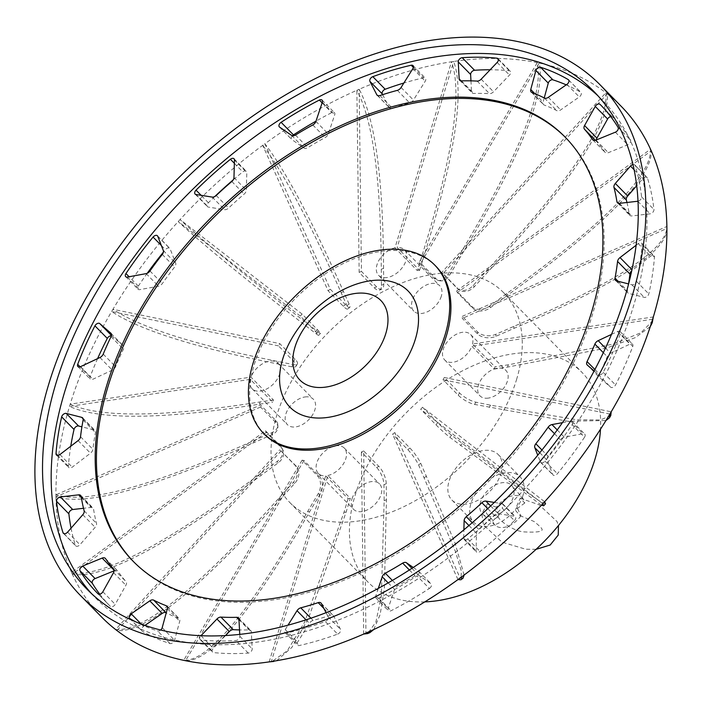 <?xml version="1.0" encoding="UTF-8"?>
<svg xmlns="http://www.w3.org/2000/svg" width="702" height="702" viewBox="0 0 702 702"><rect width="100%" height="100%" fill="white"/><g stroke="black" fill="none" stroke-linecap="round" stroke-linejoin="round"><path stroke-width="0.53" stroke-dasharray="3.51 2.63" d="M356.879 90.286L356.879 90.286A364.285 229.247 135.5 0 1 358.02 89.777L356.879 90.286C372.753 119.814 380.888 179.484 381.274 269.296L381.467 285.302A13.294 5.335 -113.7 0 1 379.571 290.101A13.294 5.335 -113.7 0 1 374.35 287.855L359.152 272.394L356.879 90.286A364.285 229.247 135.5 0 0 264.873 143.77L330.265 289.189L345.454 304.65A13.294 2.343 53.8 0 0 349.745 307.458A13.294 2.343 53.8 0 0 349.14 304.098L343.392 291.312C311.618 219.744 285.442 170.56 264.873 143.761L263.794 144.559A364.285 229.247 135.5 0 1 264.873 143.77M359.161 89.277L358.02 89.777A364.285 229.247 135.5 0 1 359.161 89.286L361.433 271.393L376.632 286.855A13.294 5.335 66.3 0 0 381.862 289.101A13.294 5.335 66.3 0 0 383.757 284.301L383.555 268.296C383.169 178.475 375.035 118.805 359.161 89.277A364.285 229.247 135.5 0 1 451.491 61.785C462.653 92.717 452.685 157.774 421.569 256.976L417.4 270.674L394.963 247.841L451.491 61.785L453.667 61.46L397.139 247.516L419.585 270.349A18.155 11.425 -44.5 0 0 417.4 270.674M359.152 272.394L361.433 271.393M383.555 268.296L381.274 269.296M626.965 202.483A277.351 174.544 135.5 0 1 629.282 214.242A4.537 2.861 -44.5 0 0 629.817 215.356A4.537 2.861 -44.5 0 0 631.791 215.926L650.122 213.829A3.44 2.167 -44.5 0 0 653.948 209.503A305.721 192.401 -44.5 0 0 647.455 178.062A3.422 2.159 -44.5 0 0 647.112 177.474A3.422 2.159 -44.5 0 0 642.874 178.641L636.696 185.705M628.562 283.933A277.351 174.544 135.5 0 1 627.369 290.716A4.537 2.861 -44.5 0 0 627.878 292.918A4.537 2.861 -44.5 0 0 628.808 293.436L644.243 297.35A3.44 2.167 -44.5 0 0 648.806 293.91A305.721 192.401 -44.5 0 0 654.448 257.134A3.422 2.159 -44.5 0 0 654.027 255.782A3.422 2.159 -44.5 0 0 650.578 256.212L632.379 270.156A4.537 2.861 -44.5 0 0 631.747 270.7M632.765 346.437A3.422 2.159 -44.5 0 0 632.546 344.208A3.422 2.159 -44.5 0 0 629.975 344.103L610.547 353.246A4.537 2.861 -44.5 0 0 607.248 356.669A277.351 174.544 135.5 0 1 599.429 374.14A4.537 2.861 -44.5 0 0 599.534 377.518A4.537 2.861 -44.5 0 0 599.64 377.615L610.679 387.179A3.44 2.167 -44.5 0 0 615.54 384.942A305.721 192.401 -44.5 0 0 632.765 346.437L620.401 333.854A305.721 192.401 135.5 0 1 603.176 372.367A3.44 2.167 135.5 0 1 598.315 374.596L594.138 370.981M584.52 437.223A3.422 2.159 -44.5 0 0 584.766 434.117A3.422 2.159 -44.5 0 0 583.081 433.713L564.329 437.153A4.537 2.861 -44.5 0 0 560.503 439.794A277.351 174.544 135.5 0 1 548.183 456.353A4.537 2.861 -44.5 0 0 547.156 460.24L552.72 474.508A3.44 2.167 -44.5 0 0 553.027 474.991A3.44 2.167 -44.5 0 0 557.388 473.701A305.721 192.401 -44.5 0 0 584.52 437.223L572.156 424.649A305.721 192.401 135.5 0 1 545.024 461.117A3.44 2.167 135.5 0 1 540.663 462.407A3.44 2.167 135.5 0 1 540.356 461.925L537.741 455.229M514.434 520.63A3.422 2.159 -44.5 0 0 515.356 516.698A3.422 2.159 -44.5 0 0 514.496 516.277L498.253 513.68A4.537 2.861 -44.5 0 0 494.269 515.277A277.351 174.544 135.5 0 1 478.659 529.29A4.537 2.861 -44.5 0 0 476.491 533.213L476.035 550.789A3.44 2.167 -44.5 0 0 476.465 552.026A3.44 2.167 -44.5 0 0 480.063 551.491A305.721 192.401 -44.5 0 0 514.434 520.63L502.07 508.046A305.721 192.401 135.5 0 1 467.699 538.917A3.44 2.167 135.5 0 1 464.101 539.443A3.44 2.167 135.5 0 1 463.671 538.206L463.89 529.843M429.37 588.469A3.422 2.159 -44.5 0 0 431.116 583.871A3.422 2.159 -44.5 0 0 430.923 583.704L418.778 575.324A4.537 2.861 -44.5 0 0 415.022 575.728A277.351 174.544 135.5 0 1 397.665 585.819A4.537 2.861 -44.5 0 0 394.568 589.399L388.127 608.564A3.44 2.167 -44.5 0 0 388.39 610.661A3.44 2.167 -44.5 0 0 391.119 610.705A305.721 192.401 -44.5 0 0 429.37 588.469L417.006 575.886A305.721 192.401 135.5 0 1 378.755 598.122A3.44 2.167 135.5 0 1 376.026 598.078A3.44 2.167 135.5 0 1 375.763 595.98L378.308 588.408M337.653 634.108A3.422 2.159 -44.5 0 0 340.54 629.396L333.687 616.058A4.537 2.861 -44.5 0 0 333.362 615.601A4.537 2.861 -44.5 0 0 330.537 615.224A277.351 174.544 135.5 0 1 313.11 620.41A4.537 2.861 -44.5 0 0 309.389 623.288L297.604 642.163A3.44 2.167 -44.5 0 0 297.446 645.164A3.44 2.167 -44.5 0 0 299.263 645.542A305.721 192.401 -44.5 0 0 337.653 634.108L325.289 621.524A305.721 192.401 135.5 0 1 286.899 632.958A3.44 2.167 135.5 0 1 285.082 632.581A3.44 2.167 135.5 0 1 285.24 629.589L287.987 625.192M225.517 635.547L213.329 648.315A3.44 2.167 -44.5 0 0 212.513 652.149A3.44 2.167 -44.5 0 0 213.496 652.588A305.721 192.401 -44.5 0 0 248.262 653.079A3.422 2.159 -44.5 0 0 252.211 648.885L251.316 631.888A4.537 2.861 -44.5 0 0 250.754 630.493A4.537 2.861 -44.5 0 0 249.07 629.896A277.351 174.544 135.5 0 1 239.514 629.922M145.016 625.385L143.55 626.403A3.44 2.167 -44.5 0 0 141.918 630.94A3.44 2.167 -44.5 0 0 142.208 631.159A305.721 192.401 -44.5 0 0 169.954 643.523A3.422 2.159 -44.5 0 0 174.57 640.259L179.721 621.27A4.537 2.861 -44.5 0 0 179.282 618.76A4.537 2.861 -44.5 0 0 178.606 618.322A277.351 174.544 135.5 0 1 166.234 612.82M99.754 594.19A305.721 192.401 -44.5 0 0 109.81 605.808A305.721 192.401 -44.5 0 0 110.381 606.388A3.422 2.159 -44.5 0 0 115.216 604.361L125.912 585.24A4.537 2.861 -44.5 0 0 126.035 581.616A277.351 174.544 135.5 0 1 117.866 571.165A4.537 2.861 -44.5 0 0 117.664 570.919A4.537 2.861 -44.5 0 0 114.514 570.656L114.163 570.805M71.042 528.185A305.721 192.401 -44.5 0 0 75.377 545.287A3.422 2.159 -44.5 0 0 75.728 545.875A3.422 2.159 -44.5 0 0 79.958 544.708L95.147 527.325A4.537 2.861 -44.5 0 0 96.499 523.385A277.351 174.544 135.5 0 1 93.55 509.117A4.537 2.861 -44.5 0 0 93.015 507.994A4.537 2.861 -44.5 0 0 91.041 507.423L83.503 508.292M70.762 446.235A305.721 192.401 -44.5 0 0 68.384 466.225A3.422 2.159 -44.5 0 0 68.805 467.576A3.422 2.159 -44.5 0 0 72.262 467.146L90.461 453.194A4.537 2.861 -44.5 0 0 92.901 449.324A277.351 174.544 135.5 0 1 95.463 432.634A4.537 2.861 -44.5 0 0 94.954 430.44A4.537 2.861 -44.5 0 0 94.033 429.922L81.906 426.842M97.587 358.625A305.721 192.401 -44.5 0 0 90.067 376.921A3.422 2.159 -44.5 0 0 90.286 379.141A3.422 2.159 -44.5 0 0 92.866 379.255L112.285 370.112A4.537 2.861 -44.5 0 0 115.584 366.69A277.351 174.544 135.5 0 1 123.403 349.21A4.537 2.861 -44.5 0 0 123.298 345.832A4.537 2.861 -44.5 0 0 123.192 345.735L112.153 336.179A3.44 2.167 -44.5 0 0 111.355 335.819M147.244 273.262A305.721 192.401 -44.5 0 0 138.312 286.126A3.422 2.159 -44.5 0 0 138.075 289.233A3.422 2.159 -44.5 0 0 139.751 289.636L158.503 286.197A4.537 2.861 -44.5 0 0 162.329 283.555A277.351 174.544 135.5 0 1 174.649 267.006A4.537 2.861 -44.5 0 0 175.675 263.118L170.112 248.85A3.44 2.167 -44.5 0 0 169.805 248.359A3.44 2.167 -44.5 0 0 165.444 249.649A305.721 192.401 -44.5 0 0 163.39 252.158M214.794 196.525A305.721 192.401 -44.5 0 0 208.397 202.729A3.422 2.159 -44.5 0 0 207.476 206.651A3.422 2.159 -44.5 0 0 208.345 207.081L224.587 209.679A4.537 2.861 -44.5 0 0 228.571 208.073A277.351 174.544 135.5 0 1 244.173 194.068A4.537 2.861 -44.5 0 0 246.341 190.137L246.806 172.56A3.44 2.167 -44.5 0 0 246.367 171.332A3.44 2.167 -44.5 0 0 242.778 171.858A305.721 192.401 -44.5 0 0 233.204 179.87M292.436 135.767A3.422 2.159 -44.5 0 0 291.716 139.487A3.422 2.159 -44.5 0 0 291.918 139.654L304.054 148.034A4.537 2.861 -44.5 0 0 307.809 147.631A277.351 174.544 135.5 0 1 325.175 137.531A4.537 2.861 -44.5 0 0 328.273 133.959L334.705 114.795A3.44 2.167 -44.5 0 0 334.442 112.689A3.44 2.167 -44.5 0 0 331.721 112.645A305.721 192.401 -44.5 0 0 315.979 121.156M382.651 94.665L389.145 107.301A4.537 2.861 -44.5 0 0 389.47 107.748A4.537 2.861 -44.5 0 0 392.295 108.134A277.351 174.544 135.5 0 1 409.722 102.94A4.537 2.861 -44.5 0 0 413.443 100.061L425.228 81.186A3.44 2.167 -44.5 0 0 425.394 78.194A3.44 2.167 -44.5 0 0 423.569 77.817A305.721 192.401 -44.5 0 0 403.869 83.02M470.963 80.853L471.516 91.471A4.537 2.861 -44.5 0 0 472.086 92.857A4.537 2.861 -44.5 0 0 473.762 93.454A277.351 174.544 135.5 0 1 489.54 93.682A4.537 2.861 -44.5 0 0 493.524 91.778L509.503 75.035A3.44 2.167 -44.5 0 0 510.319 71.209A3.44 2.167 -44.5 0 0 509.336 70.762A305.721 192.401 -44.5 0 0 490.163 69.77M544.234 97.955L543.111 102.088A4.537 2.861 -44.5 0 0 543.55 104.598A4.537 2.861 -44.5 0 0 544.226 105.037A277.351 174.544 135.5 0 1 556.818 110.644A4.537 2.861 -44.5 0 0 560.67 109.916L579.282 96.946A3.44 2.167 -44.5 0 0 580.914 92.418A3.44 2.167 -44.5 0 0 580.624 92.19A305.721 192.401 -44.5 0 0 566.216 84.854M596.314 139.97A4.537 2.861 -44.5 0 0 596.805 141.734A277.351 174.544 135.5 0 1 604.975 152.194A4.537 2.861 -44.5 0 0 605.168 152.431A4.537 2.861 -44.5 0 0 608.318 152.694L627.737 144.77A3.44 2.167 -44.5 0 0 630.457 139.996A305.721 192.401 -44.5 0 0 613.03 117.541A305.721 192.401 -44.5 0 0 612.451 116.971A3.422 2.159 -44.5 0 0 610.714 116.585M394.963 247.841A18.155 11.425 -44.5 0 0 379.15 259.959A18.155 11.425 -44.5 0 0 378.571 275.324A18.155 11.425 -44.5 0 0 393.427 275.298A18.155 11.425 -44.5 0 0 406.054 260.416A18.155 11.425 -44.5 0 0 404.475 249.868A18.155 11.425 -44.5 0 0 397.139 247.516M419.585 270.349L423.745 256.651C454.861 157.45 464.838 92.392 453.667 61.46A364.285 229.247 135.5 0 1 537.284 62.645C544.182 93.515 517.813 158.345 458.169 257.134L447.762 274.728A13.294 9.521 -78.4 0 1 437.837 280.379A13.294 9.521 -78.4 0 1 434.064 278.264L418.866 262.802L537.284 62.645L539.145 63.022L420.735 263.189L435.924 278.65A13.294 9.521 101.6 0 0 439.706 280.765A13.294 9.521 101.6 0 0 449.622 275.114L460.029 257.52C519.673 158.722 546.051 93.892 539.145 63.022M418.866 262.802L420.735 263.189M539.145 63.031A364.285 229.247 135.5 0 1 605.87 92.769C609.362 122.122 569.91 181.125 487.495 269.77L473.069 285.565A13.294 10.293 -52.3 0 1 457.686 288.706A13.294 10.293 -52.3 0 1 456.879 287.987L441.681 272.525L605.87 92.769L607.23 93.831L443.05 273.578L458.239 289.04A13.294 10.293 127.7 0 0 459.055 289.759A13.294 10.293 127.7 0 0 474.429 286.618L488.864 270.823C571.27 182.178 610.722 123.175 607.23 93.831A364.285 229.247 135.5 0 1 621.226 106.335M441.681 272.525L443.05 273.578M456.642 290.979L650.517 149.219C651.807 175.746 603.86 223.885 506.686 293.629L489.645 306.081A13.294 10.065 -24.2 0 1 471.841 306.441L456.642 290.979L457.371 292.602L472.569 308.064A13.294 10.065 155.8 0 0 490.373 307.704L507.414 295.252C604.589 225.509 652.535 177.369 651.254 150.842L457.371 292.602M462.276 316.348L666.874 226.474C667.365 249.14 616.356 282.441 513.846 326.386L495.866 334.284A13.294 8.845 -0.7 0 1 477.474 331.809L462.276 316.348L462.302 318.383L477.5 333.845A13.294 8.845 179.3 0 0 495.893 336.319L513.873 328.413C616.374 284.477 667.383 251.167 666.9 228.501L462.302 318.383M472.534 343.989A18.155 11.425 -44.5 0 0 470.647 334.547A18.155 11.425 -44.5 0 0 449.692 339.127A18.155 11.425 -44.5 0 0 444.752 360.003A18.155 11.425 -44.5 0 0 453.15 362.232A18.155 11.425 -44.5 0 0 471.849 346.235L494.287 369.068A18.155 11.425 -44.5 0 0 494.971 366.821L472.534 343.989L653.325 316.953M652.641 319.199L471.849 346.235M610.775 415.575L600.263 419.998L576.711 419.743L490.54 405.203L475.877 402.185A13.294 4.019 30.6 0 1 459.538 392.945L444.34 377.483L611.205 411.811M444.34 377.483L443.023 379.721L458.222 395.182A13.294 4.019 -149.4 0 0 474.552 404.422L567.655 421.209L605.94 420.559M609.88 414.048L443.023 379.721M545.524 503.782L539.452 500.982L523.56 490.014L451.623 435.249A13.294 0.886 42.4 0 1 437.732 422.727L422.534 407.265L544.629 501.763M422.534 407.265L420.7 409.275L435.898 424.736A13.294 0.886 -137.6 0 0 449.789 437.258L541.47 505.212M542.795 503.773L420.7 409.275M464.119 575.043L454.905 542.62L420.744 463.338A13.294 2.343 53.8 0 0 409.933 448.043L394.735 432.581L460.126 578.009M394.735 432.581L392.576 434.161L407.774 449.631A13.294 2.343 -126.2 0 1 418.576 464.926L455.458 551.544L461.389 571.358L460.889 579.773M457.958 579.589L392.576 434.161M373.754 629.527L380.159 614.522L384.415 587.881L386.442 499.719L386.249 483.713A13.294 5.335 66.3 0 0 378.878 466.426L363.68 450.956L365.953 633.072M363.68 450.956L361.398 451.965L376.597 467.427A13.294 5.335 -113.7 0 1 383.959 484.722L384.161 500.728L381.326 596.182L375.868 622.13L367.708 633.564M363.671 634.073L361.398 451.965M327.869 475.508A18.155 11.425 -44.5 0 0 343.682 463.39A18.155 11.425 -44.5 0 0 344.261 448.034A18.155 11.425 -44.5 0 0 329.405 448.06A18.155 11.425 -44.5 0 0 316.777 462.934A18.155 11.425 -44.5 0 0 318.366 473.49A18.155 11.425 -44.5 0 0 325.693 475.833L348.131 498.666A18.155 11.425 -44.5 0 0 350.316 498.341L327.869 475.508L271.341 661.565M269.164 661.889L325.693 475.833M303.966 460.547L185.547 660.705C210.065 661.802 251.395 612.197 309.547 511.881L319.954 494.296A13.294 9.521 101.6 0 0 319.164 476.017L303.966 460.547L302.106 460.17L317.304 475.631A13.294 9.521 -78.4 0 1 318.094 493.91L307.687 511.495C249.535 611.811 208.196 661.424 183.687 660.328L302.106 460.17M281.151 450.824L116.971 630.58C144.884 633.195 199.298 589.417 280.212 499.254L294.647 483.459A13.294 10.293 127.7 0 0 296.349 466.286L279.791 449.771L294.989 465.233A13.294 10.293 -52.3 0 1 293.278 482.397L278.852 498.201C197.938 588.364 143.524 632.133 115.602 629.527L279.791 449.771M101.606 617.023A364.285 229.247 135.5 0 1 72.315 574.131A364.285 229.247 135.5 0 1 71.946 573.315A364.285 229.247 135.5 0 1 71.586 572.507L265.461 430.756L280.66 446.218A13.294 10.065 -24.2 0 1 282.222 448.49A13.294 10.065 -24.2 0 1 277.343 461.311L260.302 473.771C164.619 545.033 101.711 577.948 71.586 572.507A364.285 229.247 135.5 0 1 55.967 496.884A364.285 229.247 135.5 0 1 55.949 495.866A364.285 229.247 135.5 0 1 55.941 494.849L260.53 404.975L275.728 420.437A13.294 8.845 -0.7 0 1 277.878 425.166A13.294 8.845 -0.7 0 1 271.823 432.704L253.843 440.602C152.834 486.065 86.864 504.141 55.941 494.849A364.285 229.247 135.5 0 1 69.507 406.397A364.285 229.247 135.5 0 1 69.849 405.273A364.285 229.247 135.5 0 1 70.191 404.159L250.983 377.123L273.429 399.956A18.155 11.425 -44.5 0 0 272.745 402.193L250.307 379.361L69.507 406.397C99.745 420.208 163.048 419.471 259.433 404.185L272.745 402.193M266.198 432.379L72.315 574.131C102.439 579.571 165.347 546.656 261.03 475.394L278.071 462.934A13.294 10.065 155.8 0 0 282.95 450.114A13.294 10.065 155.8 0 0 281.388 447.841L266.198 432.379L265.461 430.756M260.556 407.002L55.958 496.884C86.89 506.177 152.852 488.092 253.87 442.637L271.849 434.731A13.294 8.845 179.3 0 0 277.904 427.202A13.294 8.845 179.3 0 0 275.754 422.464L260.556 407.002L260.53 404.975M250.307 379.361A18.155 11.425 -44.5 0 0 252.185 388.803A18.155 11.425 -44.5 0 0 273.148 384.222A18.155 11.425 -44.5 0 0 278.089 363.346A18.155 11.425 -44.5 0 0 269.682 361.118A18.155 11.425 -44.5 0 0 250.983 377.123M273.429 399.956L260.117 401.939C163.733 417.225 100.421 417.962 70.191 404.159A364.285 229.247 135.5 0 1 111.636 311.539A364.285 229.247 135.5 0 1 112.294 310.424A364.285 229.247 135.5 0 1 112.952 309.301L279.808 343.638L295.007 359.099A13.294 4.019 30.6 0 1 297.358 363.996A13.294 4.019 30.6 0 1 293.155 364.592L278.492 361.583C196.253 345.261 141.067 327.843 112.952 309.301A364.285 229.247 135.5 0 1 178.203 221.586A364.285 229.247 135.5 0 1 179.115 220.586A364.285 229.247 135.5 0 1 180.037 219.577L302.132 314.084L317.33 329.545A13.294 0.886 42.4 0 1 320.498 333.362A13.294 0.886 42.4 0 1 317.918 331.765L307.195 323.455C247.209 277.22 204.826 242.594 180.037 219.577A364.285 229.247 135.5 0 1 262.706 145.349A364.285 229.247 135.5 0 1 263.794 144.559L262.706 145.349C283.283 172.148 309.45 221.332 341.225 292.901L346.972 305.677A13.294 2.343 -126.2 0 1 347.578 309.038A13.294 2.343 -126.2 0 1 343.296 306.23L328.097 290.768L262.706 145.349M278.492 345.867L111.627 311.539C139.751 330.072 194.928 347.499 277.176 363.812L291.839 366.83A13.294 4.019 -149.4 0 0 296.042 366.233A13.294 4.019 -149.4 0 0 293.69 361.328L278.492 345.867L279.808 343.638M300.298 316.084L178.203 221.586C202.992 244.594 245.375 279.22 305.361 325.465L316.093 333.775A13.294 0.886 -137.6 0 0 318.664 335.372A13.294 0.886 -137.6 0 0 315.496 331.555L300.298 316.084L302.132 314.084M328.097 290.768L330.265 289.189M441.295 296.27A18.155 11.425 135.5 0 1 428.659 311.144A18.155 11.425 135.5 0 1 413.811 311.17A18.155 11.425 135.5 0 1 418.752 290.295A18.155 11.425 135.5 0 1 439.706 285.723A18.155 11.425 135.5 0 1 441.295 296.27M352.018 498.789A18.155 11.425 135.5 0 1 364.645 483.915A18.155 11.425 135.5 0 1 379.501 483.889A18.155 11.425 135.5 0 1 374.561 504.764A18.155 11.425 135.5 0 1 353.597 509.336A18.155 11.425 135.5 0 1 352.018 498.789M488.39 398.087A18.155 11.425 135.5 0 1 479.984 395.858A18.155 11.425 135.5 0 1 484.924 374.982A18.155 11.425 135.5 0 1 505.888 370.402A18.155 11.425 135.5 0 1 504.966 386.319A18.155 11.425 135.5 0 1 488.39 398.087M501.017 473.402A32.459 20.428 -44.5 0 0 498.192 454.536A32.459 20.428 -44.5 0 0 460.723 462.715A32.459 20.428 -44.5 0 0 451.895 500.035A32.459 20.428 -44.5 0 0 478.448 499.991A32.459 20.428 -44.5 0 0 501.017 473.402M424.798 601.886A149.798 94.27 135.5 0 1 368.208 582.291A149.798 94.27 135.5 0 1 408.959 410.056A149.798 94.27 135.5 0 1 581.879 372.288A149.798 94.27 135.5 0 1 600.5 429.203M304.914 396.972A18.155 11.425 135.5 0 1 313.32 399.201A18.155 11.425 135.5 0 1 308.38 420.077A18.155 11.425 135.5 0 1 287.425 424.657A18.155 11.425 135.5 0 1 288.346 408.739A18.155 11.425 135.5 0 1 304.914 396.972M516.549 379.598A149.798 94.27 -44.5 0 0 503.492 292.532A149.798 94.27 -44.5 0 0 330.572 330.291A149.798 94.27 -44.5 0 0 289.821 502.527A149.798 94.27 -44.5 0 0 412.372 502.316A149.798 94.27 -44.5 0 0 516.549 379.598M480.572 502A20.428 12.855 -44.5 0 0 482.757 514.25A20.428 12.855 -44.5 0 0 502.851 511.389A20.428 12.855 -44.5 0 0 513.952 490.558A20.428 12.855 -44.5 0 0 511.863 485.635A20.428 12.855 -44.5 0 0 495.147 485.073A20.428 12.855 -44.5 0 0 480.572 502M522.902 495.665A32.459 20.428 135.5 0 1 500.333 522.253A32.459 20.428 135.5 0 1 473.78 522.306A32.459 20.428 135.5 0 1 482.607 484.985A32.459 20.428 135.5 0 1 520.077 476.798A32.459 20.428 135.5 0 1 522.902 495.665M524.771 503.027L515.198 510.003L519.954 515.593L520.893 515.786L516.619 506.379L520.217 498.227L524.771 503.027A19.296 12.145 135.5 0 0 522.797 498.376L511.863 485.635M496.481 507.256L487.267 504.001L486.407 513.294L492.611 520.015L499.017 516.347L496.481 507.256A19.296 12.145 135.5 0 1 522.797 498.376M520.893 515.786A19.296 12.145 135.5 0 1 495.305 525.403A19.296 12.145 135.5 0 1 492.611 520.015M160.626 630.01A3.422 2.159 135.5 0 1 157.59 630.949A305.721 192.401 135.5 0 1 135.609 621.779M239.742 634.38L239.847 636.302A3.422 2.159 135.5 0 1 235.898 640.496A305.721 192.401 135.5 0 1 201.132 640.013A3.44 2.167 135.5 0 1 200.149 639.566A3.44 2.167 135.5 0 1 200.965 635.731L200.991 635.705M326.061 612.697L328.176 616.821A3.422 2.159 135.5 0 1 325.289 621.524M413.259 567.47L418.559 571.121A3.422 2.159 135.5 0 1 418.752 571.288A3.422 2.159 135.5 0 1 417.006 575.886M494.296 502.439L502.132 503.694A3.422 2.159 135.5 0 1 502.992 504.115A3.422 2.159 135.5 0 1 502.07 508.046M562.434 422.657L570.717 421.139A3.422 2.159 135.5 0 1 572.402 421.542A3.422 2.159 135.5 0 1 572.156 424.649M611.468 334.406L617.611 331.519A3.422 2.159 135.5 0 1 620.182 331.634A3.422 2.159 135.5 0 1 620.401 333.854M636.135 245.226L638.215 243.629A3.422 2.159 135.5 0 1 641.663 243.199A3.422 2.159 135.5 0 1 642.084 244.55A305.721 192.401 135.5 0 1 636.442 281.327A3.44 2.167 135.5 0 1 631.879 284.775L628.597 283.941M632.95 164.514A3.422 2.159 135.5 0 1 634.748 164.9A3.422 2.159 135.5 0 1 635.091 165.479A305.721 192.401 135.5 0 1 641.584 196.929A3.44 2.167 135.5 0 1 638.004 201.202M91.488 593.576A355.203 223.534 -44.5 0 0 95.718 598.078A355.203 223.534 -44.5 0 0 386.319 597.56A355.203 223.534 -44.5 0 0 633.353 306.581A355.203 223.534 -44.5 0 0 602.386 100.114A355.203 223.534 -44.5 0 0 597.964 95.805M435.881 266.233A120.007 75.526 -44.5 0 0 297.35 296.49A120.007 75.526 -44.5 0 0 264.698 434.477M133.775 561.916A302.72 190.505 -44.5 0 0 134.389 562.548A302.72 190.505 -44.5 0 0 382.055 562.109A302.72 190.505 -44.5 0 0 592.585 314.119A302.72 190.505 -44.5 0 0 566.189 138.162A302.72 190.505 -44.5 0 0 565.566 137.539M423.745 256.651L421.569 256.976M460.029 257.52L458.169 257.134M488.864 270.823L487.495 269.77M507.414 295.252L506.686 293.629M513.873 328.413L513.846 326.386M652.904 320.56L641.014 332.704L612.951 344.129L508.283 364.829L494.971 366.821M494.287 369.068L507.599 367.076L606.484 348.069L635.266 337.653L650.271 326.632M507.599 367.076L508.283 364.829M489.215 407.441L490.54 405.203M460.521 445.559L462.355 443.55M424.324 477.702L426.491 476.123M384.161 500.728L386.442 499.719M276.685 660.696L291.856 647.428L308.485 618.225L346.147 512.048L350.316 498.341M348.131 498.666L343.971 512.372L304.571 622.2L287.302 650.763L271.648 661.767M343.971 512.372L346.147 512.048M307.687 511.495L309.547 511.881M278.852 498.201L280.212 499.254M71.586 572.507L72.315 574.131M260.302 473.771L261.03 475.394M55.941 494.849L55.958 496.884M253.843 440.602L253.87 442.637M112.952 309.301L111.627 311.539M278.492 361.583L277.176 363.812M180.037 219.577L178.203 221.586M307.195 323.455L305.361 325.465M343.392 291.312L341.225 292.901M70.191 404.159L69.507 406.397M260.117 401.939L259.433 404.185M374.35 287.855L376.632 286.855M383.757 284.301L381.467 285.302M634.09 169.708L642.874 178.641M647.455 178.062L635.091 165.479M618.567 203.334L629.282 214.242M619.427 203.352L631.791 215.926M637.758 201.246L650.122 213.829M641.584 196.929L653.948 209.503M638.215 243.629L650.578 256.212M654.448 257.134L642.084 244.55M618.085 281.274L627.369 290.716M616.444 280.853L628.808 293.436M631.879 284.775L644.243 297.35M636.442 281.327L648.806 293.91M617.611 331.519L629.975 344.103M605.475 348.078L610.547 353.246M603.325 352.676L607.248 356.669M594.901 369.533L599.429 374.14M587.276 365.04L599.64 377.615M598.315 374.596L610.679 387.179M603.176 372.367L615.54 384.942M570.717 421.139L583.081 433.713M557.239 429.94L564.329 437.153M554.501 433.696L560.503 439.794M541.962 450.017L548.183 456.353M539.777 452.729L547.156 460.24M540.356 461.925L552.72 474.508M545.024 461.117L557.388 473.701M502.132 503.694L514.496 516.277M490.654 505.949L498.253 513.68M487.767 508.669L494.269 515.277M472.218 522.736L478.659 529.29M468.962 525.544L476.491 533.213M463.671 538.206L476.035 550.789M467.699 538.917L480.063 551.491M418.559 571.121L430.923 583.704M411.916 568.348L418.778 575.324M409.38 569.989L415.022 575.728M392.374 580.44L397.665 585.819M388.171 582.888L394.568 589.399M375.763 595.98L388.127 608.564M378.755 598.122L391.119 610.705M328.176 616.821L340.54 629.396M321.323 603.474L333.687 616.058M323.876 608.45L330.537 615.224M310.933 618.19L313.11 620.41M305.993 619.831L309.389 623.288M285.24 629.589L297.604 642.163M286.899 632.958L299.263 645.542M239.847 636.302L252.211 648.885M248.262 653.079L235.898 640.496M238.952 619.304L251.316 631.888M238.97 619.62L249.07 629.896M200.965 635.731L213.329 648.315M201.132 640.013L213.496 652.588M162.206 627.676L174.57 640.259M169.954 643.523L157.59 630.949M167.357 608.687L179.721 621.27M167.348 606.87L178.606 618.322M141.181 623.99L143.55 626.403M129.844 618.585L142.208 631.159M102.852 591.786L115.216 604.361M110.381 606.388L98.017 593.804M113.549 572.656L125.912 585.24M113.671 569.041L126.035 581.616M105.502 558.581L117.866 571.165M67.594 532.134L79.958 544.708M75.377 545.287L63.935 533.652M82.783 514.741L95.147 527.325M84.135 510.81L96.499 523.385M81.186 496.533L93.55 509.117M81.353 497.569L91.041 507.423M59.898 454.563L72.262 467.146M68.384 466.225L57.783 455.44M78.097 440.619L90.461 453.194M80.537 436.749L92.901 449.324M83.099 420.059L95.463 432.634M83.09 418.796L94.033 429.922M80.502 366.672L92.866 379.255M90.067 376.921L80.142 366.821M99.921 357.529L112.285 370.112M103.22 354.106L115.584 366.69M111.039 336.627L123.403 349.21M111.03 333.362L123.192 345.735M111.442 335.451L112.153 336.179M127.387 277.062L139.751 289.636M138.312 286.126L129.098 276.746M146.139 273.622L158.503 286.197M149.974 270.981L162.329 283.555M162.285 254.422L174.649 267.006M163.312 250.535L175.675 263.118M157.748 236.267L170.112 248.85M161.337 245.481L165.444 249.649M195.981 194.498L208.345 207.081M208.397 202.729L201.123 195.323M212.223 197.095L224.587 209.679M216.207 195.498L228.571 208.073M231.809 181.485L244.173 194.068M233.977 177.562L246.341 190.137M234.442 159.986L246.806 172.56M234.354 163.285L242.778 171.858M279.554 127.071L291.918 139.654M291.69 135.451L304.054 148.034M295.445 135.047L307.809 147.631M312.811 124.956L325.175 137.531M315.909 121.376L328.273 133.959M322.341 102.211L334.705 114.795M322.121 102.878L331.721 112.645M377.553 95.507L389.145 107.301M379.931 95.551L392.295 108.134M397.358 90.365L409.722 102.94M401.079 87.487L413.443 100.061M412.864 68.603L425.228 81.186M413.373 67.436L423.569 77.817M461.1 80.87L471.516 91.471M461.398 80.879L473.762 93.454M477.176 81.099L489.54 93.682M481.16 79.203L493.524 91.778M497.139 62.46L509.503 75.035M498.376 59.617L509.336 70.762M534.784 93.612L543.111 102.088M531.862 92.453L544.226 105.037M544.454 98.069L556.818 110.644M548.306 97.332L560.67 109.916M566.918 84.372L579.282 96.946M568.769 80.125L580.624 92.19M612.451 116.971L601.228 105.546M595.393 140.303L596.805 141.734M593.041 140.058L604.975 152.194M595.954 140.11L608.318 152.694M615.373 132.187L627.737 144.77M618.093 127.422L630.457 139.996M434.064 278.264L435.924 278.65M449.622 275.114L447.762 274.728M456.879 287.987L458.239 289.04M474.429 286.618L473.069 285.565M471.841 306.441L472.569 308.064M490.373 307.704L489.645 306.081M477.474 331.809L477.5 333.845M495.893 336.319L495.866 334.284M459.538 392.945L458.222 395.182M474.552 404.422L475.877 402.185M437.732 422.727L435.898 424.736M449.789 437.258L451.623 435.249M409.933 448.043L407.774 449.631M418.576 464.926L420.744 463.338M378.878 466.426L376.597 467.427M383.959 484.722L386.249 483.713M319.164 476.017L317.304 475.631M318.094 493.91L319.954 494.296M296.349 466.286L294.989 465.233M293.278 482.397L294.647 483.459M281.388 447.841L280.66 446.218M277.343 461.311L278.071 462.934M275.754 422.464L275.728 420.437M271.823 432.704L271.849 434.731M293.69 361.328L295.007 359.099M293.155 364.592L291.839 366.83M315.496 331.555L317.33 329.545M317.918 331.765L316.093 333.775M343.296 306.23L345.454 304.65M349.14 304.098L346.972 305.677M379.571 290.101L381.862 289.101M378.571 275.324L413.811 311.17M404.475 249.868L439.706 285.723M318.366 473.49L353.597 509.336M344.261 448.034L379.501 483.889M444.752 360.003L479.984 395.858M470.647 334.547L505.888 370.402M289.821 502.527L368.208 582.291M503.492 292.532L581.879 372.288M451.895 500.035L473.78 522.306M498.192 454.536L520.077 476.798M519.954 515.593L533.985 521.454C540.242 526.465 542.909 529.308 541.997 529.984L542.032 529.87C541.926 531.765 536.205 532.458 524.877 531.941C512.504 531.668 496.305 517.892 498.587 516.672L499.017 516.347M520.217 498.227L539.136 504.799L557.028 521.542L558.459 525.517M536.074 549.341L525.789 549.227L501.983 542.146L483.432 524.833L481.826 513.741L487.267 504.001M495.305 525.403L482.757 514.25M252.185 388.803L287.425 424.657M278.089 363.346L313.32 399.201M87.066 589.268L95.718 598.078M593.734 91.313L602.386 100.114M133.152 561.284L134.389 562.548M564.952 136.908L566.189 138.162M634.748 164.9L647.112 177.474M617.453 202.773L629.817 215.356M641.663 243.199L654.027 255.782M615.514 280.335L627.878 292.918M620.182 331.634L632.546 344.208M587.17 364.935L599.534 377.518M572.402 421.542L584.766 434.117M540.663 462.407L553.027 474.991M502.992 504.115L515.356 516.698M464.101 539.443L476.465 552.026M418.752 571.288L431.116 583.871M376.026 598.078L388.39 610.661M320.998 603.027L333.362 615.601M285.082 632.581L297.446 645.164M238.39 617.909L250.754 630.493M200.149 639.566L212.513 652.149M166.918 606.177L179.282 618.76M129.554 618.357L141.918 630.94M105.3 558.344L117.664 570.919M97.446 593.225L109.81 605.808M63.364 533.292L75.728 545.875M80.651 495.419L93.015 507.994M56.441 454.993L68.805 467.576M82.59 417.857L94.954 430.44M77.922 366.558L90.286 379.141M110.934 333.257L123.298 345.832M125.711 276.658L138.075 289.233M157.441 235.784L169.805 248.359M195.112 194.077L207.476 206.651M234.003 158.749L246.367 171.332M279.352 126.904L291.716 139.487M322.078 100.114L334.442 112.689M377.106 95.174L389.47 107.748M413.03 65.611L425.394 78.194M459.722 80.282L472.086 92.857M497.955 58.626L510.319 71.209M531.186 92.015L543.55 104.598M568.55 79.835L580.914 92.418M592.804 139.847L605.168 152.431M600.666 104.967L613.03 117.541M437.837 280.379L439.706 280.765M457.686 288.706L459.055 289.759M282.95 450.114L282.222 448.49M277.904 427.202L277.878 425.166M296.042 366.233L297.358 363.996M318.664 335.372L320.498 333.362M347.578 309.038L349.745 307.458"/><path stroke-width="1.05" d="M636.696 185.705L627.685 196.025A4.537 2.861 -44.5 0 0 626.333 199.965A277.351 174.544 135.5 0 1 626.965 202.483M631.747 270.7A4.537 2.861 -44.5 0 0 629.931 274.026A277.351 174.544 135.5 0 1 628.562 283.933M239.514 629.922A277.351 174.544 135.5 0 1 233.292 629.676A4.537 2.861 -44.5 0 0 229.308 631.572L225.517 635.547M166.234 612.82A277.351 174.544 135.5 0 1 166.014 612.706A4.537 2.861 -44.5 0 0 162.162 613.443L145.016 625.385M114.163 570.805L95.095 578.58A3.44 2.167 -44.5 0 0 92.374 583.353A305.721 192.401 -44.5 0 0 99.754 594.19M83.503 508.292L72.718 509.529A3.44 2.167 -44.5 0 0 68.884 513.846A305.721 192.401 -44.5 0 0 71.042 528.185M81.906 426.842L78.589 426A3.44 2.167 -44.5 0 0 74.026 429.448A305.721 192.401 -44.5 0 0 70.762 446.235M111.355 335.819A3.44 2.167 -44.5 0 0 107.301 338.408A305.721 192.401 -44.5 0 0 97.587 358.625M163.39 252.158A305.721 192.401 -44.5 0 0 147.244 273.262M233.204 179.87A305.721 192.401 -44.5 0 0 214.794 196.525M315.979 121.156A305.721 192.401 -44.5 0 0 293.462 134.889A3.422 2.159 -44.5 0 0 292.436 135.767M403.869 83.02A305.721 192.401 -44.5 0 0 385.179 89.251A3.422 2.159 -44.5 0 0 382.292 93.954L382.651 94.665M490.163 69.77A305.721 192.401 -44.5 0 0 474.57 70.27A3.422 2.159 -44.5 0 0 470.621 74.465L470.963 80.853M566.216 84.854A305.721 192.401 -44.5 0 0 552.886 79.826A3.422 2.159 -44.5 0 0 548.271 83.09L544.234 97.955M610.714 116.585A3.422 2.159 -44.5 0 0 607.616 118.989L596.928 138.118A4.537 2.861 -44.5 0 0 596.314 139.97M600.21 84.942A364.285 229.247 -44.5 0 0 179.703 176.79A364.285 229.247 -44.5 0 0 80.59 595.638A364.285 229.247 -44.5 0 0 378.615 595.103A364.285 229.247 -44.5 0 0 631.967 296.692A364.285 229.247 -44.5 0 0 600.21 84.942L621.226 106.335A364.285 229.247 135.5 0 1 650.517 149.228L651.254 150.842A364.285 229.247 135.5 0 1 666.874 226.474L666.874 226.676M666.9 229.01L666.9 228.501A364.285 229.247 135.5 0 1 653.325 316.953A364.285 229.247 135.5 0 1 652.983 318.076A364.285 229.247 135.5 0 1 652.641 319.199A364.285 229.247 135.5 0 1 611.205 411.811A364.285 229.247 135.5 0 1 610.547 412.934A364.285 229.247 135.5 0 1 609.88 414.048A364.285 229.247 135.5 0 1 544.629 501.763A364.285 229.247 135.5 0 1 543.717 502.772A364.285 229.247 135.5 0 1 542.795 503.773A364.285 229.247 135.5 0 1 460.126 578.009A364.285 229.247 135.5 0 1 459.047 578.799A364.285 229.247 135.5 0 1 457.958 579.589A364.285 229.247 135.5 0 1 365.953 633.072A364.285 229.247 135.5 0 1 364.812 633.573A364.285 229.247 135.5 0 1 363.671 634.073A364.285 229.247 135.5 0 1 271.341 661.565A364.285 229.247 135.5 0 1 270.252 661.732A364.285 229.247 135.5 0 1 269.164 661.889A364.285 229.247 135.5 0 1 185.547 660.705A364.285 229.247 135.5 0 1 184.617 660.521A364.285 229.247 135.5 0 1 183.687 660.328A364.285 229.247 135.5 0 1 116.971 630.58A364.285 229.247 135.5 0 1 116.286 630.054A364.285 229.247 135.5 0 1 115.602 629.527A364.285 229.247 135.5 0 1 101.606 617.023L80.59 595.638M600.5 429.203A149.798 94.27 135.5 0 1 594.936 459.354A149.798 94.27 135.5 0 1 424.798 601.886M624.701 297.78A355.203 223.534 135.5 0 1 377.667 588.75A355.203 223.534 135.5 0 1 87.066 589.268A355.203 223.534 135.5 0 1 183.713 180.862A355.203 223.534 135.5 0 1 593.734 91.313A355.203 223.534 135.5 0 1 624.701 297.78M666.9 228.501L666.874 226.474M595.252 106.414A3.422 2.159 135.5 0 1 600.087 104.387A305.721 192.401 135.5 0 1 600.666 104.967A305.721 192.401 135.5 0 1 618.093 127.422A3.44 2.167 135.5 0 1 615.373 132.187L595.954 140.11A4.537 2.861 135.5 0 1 592.804 139.847A4.537 2.861 135.5 0 1 592.611 139.61A277.351 174.544 -44.5 0 0 584.441 129.159A4.537 2.861 135.5 0 1 584.564 125.535L595.252 106.414L607.616 118.989M535.907 70.516A3.422 2.159 135.5 0 1 540.522 67.243A305.721 192.401 135.5 0 1 568.26 79.616A3.44 2.167 135.5 0 1 568.55 79.835A3.44 2.167 135.5 0 1 566.918 84.372L548.306 97.332A4.537 2.861 135.5 0 1 544.454 98.069A277.351 174.544 -44.5 0 0 531.862 92.453A4.537 2.861 135.5 0 1 531.186 92.015A4.537 2.861 135.5 0 1 530.747 89.505L535.907 70.516L548.271 83.09M458.257 61.89A3.422 2.159 135.5 0 1 462.206 57.696A305.721 192.401 135.5 0 1 496.972 58.187A3.44 2.167 135.5 0 1 497.955 58.626A3.44 2.167 135.5 0 1 497.139 62.46L481.16 79.203A4.537 2.861 135.5 0 1 477.176 81.099A277.351 174.544 -44.5 0 0 461.398 80.879A4.537 2.861 135.5 0 1 459.722 80.282A4.537 2.861 135.5 0 1 459.152 78.887L458.257 61.89L470.621 74.465M369.928 81.379A3.422 2.159 135.5 0 1 372.815 76.667A305.721 192.401 135.5 0 1 411.205 65.233A3.44 2.167 135.5 0 1 413.03 65.611A3.44 2.167 135.5 0 1 412.864 68.603L401.079 87.487A4.537 2.861 135.5 0 1 397.358 90.365A277.351 174.544 -44.5 0 0 379.931 95.551A4.537 2.861 135.5 0 1 377.106 95.174A4.537 2.861 135.5 0 1 376.781 94.717L369.928 81.379L382.292 93.954M279.554 127.071A3.422 2.159 135.5 0 1 279.352 126.904A3.422 2.159 135.5 0 1 281.098 122.306A305.721 192.401 135.5 0 1 319.357 100.07A3.44 2.167 135.5 0 1 322.078 100.114A3.44 2.167 135.5 0 1 322.341 102.211L315.909 121.376A4.537 2.861 135.5 0 1 312.811 124.956A277.351 174.544 -44.5 0 0 295.445 135.047A4.537 2.861 135.5 0 1 291.69 135.451L279.554 127.071M195.981 194.498A3.422 2.159 135.5 0 1 195.112 194.077A3.422 2.159 135.5 0 1 196.034 190.145A305.721 192.401 135.5 0 1 230.414 159.284A3.44 2.167 135.5 0 1 234.003 158.749A3.44 2.167 135.5 0 1 234.442 159.986L233.977 177.562A4.537 2.861 135.5 0 1 231.809 181.485A277.351 174.544 -44.5 0 0 216.207 195.498A4.537 2.861 135.5 0 1 212.223 197.095L195.981 194.498M127.387 277.062A3.422 2.159 135.5 0 1 125.711 276.658A3.422 2.159 135.5 0 1 125.948 273.543A305.721 192.401 135.5 0 1 153.08 237.074A3.44 2.167 135.5 0 1 157.441 235.784A3.44 2.167 135.5 0 1 157.748 236.267L163.312 250.535A4.537 2.861 135.5 0 1 162.285 254.422A277.351 174.544 -44.5 0 0 149.974 270.981A4.537 2.861 135.5 0 1 146.139 273.622L127.387 277.062M80.502 366.672A3.422 2.159 135.5 0 1 77.922 366.558A3.422 2.159 135.5 0 1 77.703 364.338A305.721 192.401 135.5 0 1 94.937 325.833A3.44 2.167 135.5 0 1 99.789 323.596L110.828 333.16A4.537 2.861 135.5 0 1 110.934 333.257A4.537 2.861 135.5 0 1 111.039 336.627A277.351 174.544 -44.5 0 0 103.22 354.106A4.537 2.861 135.5 0 1 99.921 357.529L80.502 366.672M59.898 454.563A3.422 2.159 135.5 0 1 56.441 454.993A3.422 2.159 135.5 0 1 56.02 453.641A305.721 192.401 135.5 0 1 61.662 416.865A3.44 2.167 135.5 0 1 66.225 413.417L81.669 417.339A4.537 2.861 135.5 0 1 82.59 417.857A4.537 2.861 135.5 0 1 83.099 420.059A277.351 174.544 -44.5 0 0 80.537 436.749A4.537 2.861 135.5 0 1 78.097 440.619L59.898 454.563M67.594 532.134A3.422 2.159 135.5 0 1 63.364 533.292A3.422 2.159 135.5 0 1 63.013 532.713A305.721 192.401 135.5 0 1 56.52 501.272A3.44 2.167 135.5 0 1 60.354 496.946L78.677 494.84A4.537 2.861 135.5 0 1 80.651 495.419A4.537 2.861 135.5 0 1 81.186 496.533A277.351 174.544 -44.5 0 0 84.135 510.81A4.537 2.861 135.5 0 1 82.783 514.741L67.594 532.134M102.852 591.786A3.422 2.159 135.5 0 1 98.017 593.804A305.721 192.401 135.5 0 1 97.446 593.225A305.721 192.401 135.5 0 1 80.01 570.77A3.44 2.167 135.5 0 1 82.731 566.005L102.15 558.081A4.537 2.861 135.5 0 1 105.3 558.344A4.537 2.861 135.5 0 1 105.502 558.581A277.351 174.544 -44.5 0 0 113.671 569.041A4.537 2.861 135.5 0 1 113.549 572.656L102.852 591.786M135.609 621.779A305.721 192.401 135.5 0 1 129.844 618.585A3.44 2.167 135.5 0 1 129.554 618.357A3.44 2.167 135.5 0 1 131.186 613.829L149.798 600.859A4.537 2.861 135.5 0 1 153.65 600.122A277.351 174.544 -44.5 0 0 166.242 605.738A4.537 2.861 135.5 0 1 166.918 606.177A4.537 2.861 135.5 0 1 167.357 608.687L162.206 627.676A3.422 2.159 135.5 0 1 160.626 630.01M200.991 635.705L216.944 618.997A4.537 2.861 135.5 0 1 220.928 617.093A277.351 174.544 -44.5 0 0 236.706 617.321A4.537 2.861 135.5 0 1 238.39 617.909A4.537 2.861 135.5 0 1 238.952 619.304L239.742 634.38M287.987 625.192L297.025 610.714A4.537 2.861 135.5 0 1 300.746 607.827A277.351 174.544 -44.5 0 0 318.173 602.641A4.537 2.861 135.5 0 1 320.998 603.027A4.537 2.861 135.5 0 1 321.323 603.474L326.061 612.697M378.308 588.408L382.204 576.816A4.537 2.861 135.5 0 1 385.301 573.236A277.351 174.544 -44.5 0 0 402.658 563.144A4.537 2.861 135.5 0 1 406.414 562.741L413.259 567.47M463.89 529.843L464.127 520.63A4.537 2.861 135.5 0 1 466.295 516.707A277.351 174.544 -44.5 0 0 481.905 502.702A4.537 2.861 135.5 0 1 485.889 501.096L494.296 502.439M537.741 455.229L534.792 447.657A4.537 2.861 135.5 0 1 535.819 443.769A277.351 174.544 -44.5 0 0 548.139 427.22A4.537 2.861 135.5 0 1 551.965 424.578L562.434 422.657M594.138 370.981L587.276 365.04A4.537 2.861 135.5 0 1 587.17 364.935A4.537 2.861 135.5 0 1 587.065 361.565A277.351 174.544 -44.5 0 0 594.884 344.085A4.537 2.861 135.5 0 1 598.183 340.663L611.468 334.406M628.597 283.941L616.444 280.853A4.537 2.861 135.5 0 1 615.514 280.335A4.537 2.861 135.5 0 1 615.005 278.141A277.351 174.544 -44.5 0 0 617.567 261.442A4.537 2.861 135.5 0 1 620.015 257.573L636.135 245.226M638.004 201.202A3.44 2.167 135.5 0 1 637.758 201.246L619.427 203.352A4.537 2.861 135.5 0 1 617.453 202.773A4.537 2.861 135.5 0 1 616.918 201.658A277.351 174.544 -44.5 0 0 613.969 187.39A4.537 2.861 135.5 0 1 615.321 183.45L630.51 166.058A3.422 2.159 135.5 0 1 632.95 164.514M591.347 312.864A302.72 190.505 135.5 0 1 380.817 560.845A302.72 190.505 135.5 0 1 133.152 561.284A302.72 190.505 135.5 0 1 215.514 213.224A302.72 190.505 135.5 0 1 564.952 136.908A302.72 190.505 135.5 0 1 591.347 312.864M597.964 95.805A355.203 223.534 -44.5 0 0 192.366 189.672A355.203 223.534 -44.5 0 0 91.488 593.576M414.882 300.965A82.845 52.132 -44.5 0 0 296.911 330.396A82.845 52.132 -44.5 0 0 335.363 415.926A82.845 52.132 -44.5 0 0 414.882 300.965M445.112 334.731A120.007 75.526 -44.5 0 0 434.643 264.979A120.007 75.526 -44.5 0 0 296.112 295.235A120.007 75.526 -44.5 0 0 263.461 433.222A120.007 75.526 -44.5 0 0 361.644 433.046A120.007 75.526 -44.5 0 0 445.112 334.731M263.461 433.222L264.698 434.477A120.007 75.526 -44.5 0 0 362.881 434.301A120.007 75.526 -44.5 0 0 446.34 335.995A120.007 75.526 -44.5 0 0 435.881 266.233L434.643 264.979M565.566 137.539A302.72 190.505 -44.5 0 0 216.751 214.487A302.72 190.505 -44.5 0 0 133.775 561.916M385.486 307.327A56.739 35.705 135.5 0 1 331.019 386.065A56.739 35.705 135.5 0 1 304.686 327.483A56.739 35.705 135.5 0 1 385.486 307.327M653.325 316.953L652.219 322.797L653.325 316.953M650.271 326.632L652.219 322.797M611.205 411.811L610.775 415.575L609.45 417.804L609.88 414.048L611.205 411.811M605.94 420.559L609.45 417.804M544.629 501.763L545.524 503.782L543.699 505.791L542.795 503.773L544.629 501.763M541.47 505.212L543.699 505.791M463.048 578.194L460.889 579.773L457.958 579.589L460.126 578.009L463.048 578.194L464.119 575.043M369.998 632.563L367.708 633.564L363.671 634.073L365.953 633.072L369.998 632.563L373.754 629.527M273.824 661.442L269.164 661.898L276.685 660.696M185.547 660.705L183.687 660.328M116.971 630.58L115.602 629.527M630.51 166.058L634.09 169.708M615.321 183.45L627.685 196.025M613.969 187.39L626.333 199.965M616.918 201.658L618.567 203.334M620.015 257.573L631.949 269.726M617.567 261.442L629.931 274.026M615.005 278.141L618.085 281.274M598.183 340.663L605.475 348.078M594.884 344.085L603.325 352.676M587.065 361.565L594.901 369.533M551.965 424.578L557.239 429.94M548.139 427.22L554.501 433.696M535.819 443.769L541.962 450.017M534.792 447.657L539.777 452.729M485.889 501.096L490.654 505.949M481.905 502.702L487.767 508.669M466.295 516.707L472.218 522.736M464.127 520.63L468.962 525.544M406.414 562.741L411.916 568.348M402.658 563.144L409.38 569.989M385.301 573.236L392.374 580.44M382.204 576.816L388.171 582.888M318.173 602.641L323.876 608.45M300.746 607.827L310.933 618.19M297.025 610.714L305.993 619.831M236.706 617.321L238.97 619.62M220.928 617.093L233.292 629.676M216.944 618.997L229.308 631.572M166.242 605.738L167.348 606.87M153.65 600.122L166.014 612.706M149.798 600.859L162.162 613.443M131.186 613.829L141.181 623.99M102.15 558.081L114.163 570.305M82.731 566.005L95.095 578.58M80.01 570.77L92.374 583.353M63.935 533.652L63.013 532.713M78.677 494.84L81.353 497.569M60.354 496.946L72.718 509.529M56.52 501.272L68.884 513.846M57.783 455.44L56.02 453.641M81.669 417.339L83.09 418.796M66.225 413.417L78.589 426M61.662 416.865L74.026 429.448M80.142 366.821L77.703 364.338M99.789 323.596L111.442 335.451M94.937 325.833L107.301 338.408M129.098 276.746L125.948 273.543M153.08 237.074L161.337 245.481M201.123 195.323L196.034 190.145M230.414 159.284L234.354 163.285M293.462 134.889L281.098 122.306M319.357 100.07L322.121 102.878M385.179 89.251L372.815 76.667M376.781 94.717L377.553 95.507M411.205 65.233L413.373 67.436M474.57 70.27L462.206 57.696M459.152 78.887L461.1 80.87M496.972 58.187L498.376 59.617M552.886 79.826L540.522 67.243M530.747 89.505L534.784 93.612M568.26 79.616L568.769 80.125M601.228 105.546L600.087 104.387M584.564 125.535L596.928 138.118M584.441 129.159L595.393 140.303M592.611 139.61L593.041 140.058M558.459 525.517L558.239 535.047L550.184 545.024L536.074 549.341M666.9 228.641L666.874 226.606"/></g></svg>
